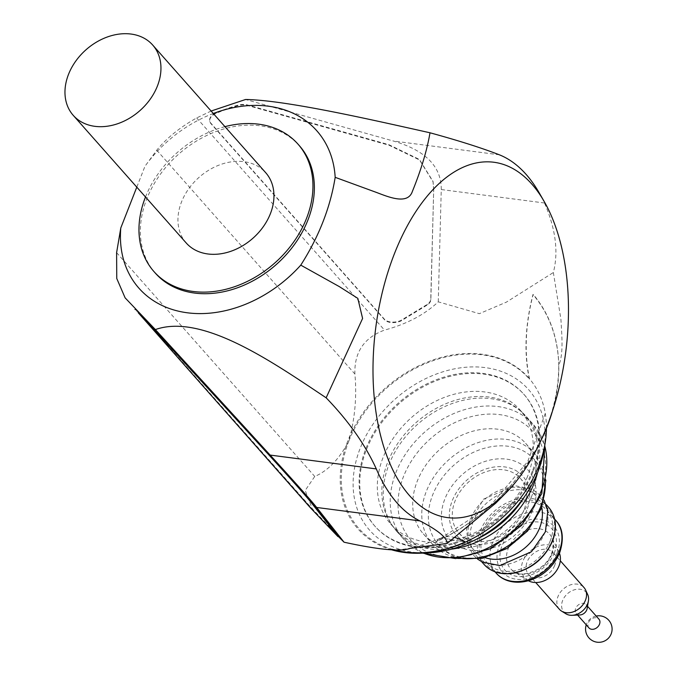 <?xml version="1.0" encoding="UTF-8"?>
<svg xmlns="http://www.w3.org/2000/svg" width="676" height="676" viewBox="0 0 676 676"><rect width="100%" height="100%" fill="white"/><g stroke="black" fill="none" stroke-linecap="round" stroke-linejoin="round"><path stroke-width="0.51" stroke-dasharray="3.38 2.54" d="M539.152 192.761A189.01 101.028 -82.6 0 1 544.493 203.003C555.697 228.91 558.646 252.089 553.348 272.529L560.919 319.325C561.672 333.665 563.826 354.199 558.731 365.293C558.722 385.362 554.835 405.651 547.061 426.159C538.738 446.692 527.111 465.975 512.205 484.008L506.586 491.545L495.762 503.164M391.488 549.782A113.957 87.314 138.5 0 1 368.471 405.761A113.957 87.314 138.5 0 1 529.511 378.839L529.308 379.008A113.348 86.849 -41.5 0 0 433.637 360.485A113.348 86.849 -41.5 0 0 348.833 441.073C354.934 418.892 356.953 396.533 354.892 374.005C354.216 352.264 364.085 337.628 384.5 330.108C406.639 324.134 424.562 314.703 438.259 301.842L479.36 313.672L506.349 302.155L553.348 272.529M529.308 379.008C523.908 353.303 525.125 325.139 532.967 294.533A172.093 131.854 -41.5 0 1 558.731 365.293M465.544 542.059L441.234 537.927L436.181 541.51A172.093 131.854 -41.5 0 0 512.205 484.008M338.22 536.364L312.692 509.755L305.197 490.455L314.746 476.453C327.919 470.859 339.284 459.063 348.833 441.073A113.348 86.849 -41.5 0 0 392.139 549.292A113.348 86.849 -41.5 0 0 393.905 549.799M211.123 111.033L196.682 117.937C180.103 127.215 166.795 137.963 156.756 150.19L144.968 166.271L136.789 187.142M213.303 113.492A118.765 90.998 -41.5 0 0 144.968 166.271M433.789 190.421L433.105 181.895L419.517 159.967L389.021 145.23L247.695 105.507A12.329 7.225 169 0 0 237.521 105.811A131.828 77.216 169 0 0 216.59 113.112A12.329 7.225 169 0 0 209.771 121.393A12.329 7.225 169 0 0 210.878 123.573L384.5 319.706A12.329 7.225 169 0 0 400.834 321.058L427.866 304.631A12.329 7.225 169 0 0 430.874 299.553L433.688 189.888L430.764 299.029A12.329 7.225 -11 0 1 427.756 304.099L400.733 320.525A12.329 7.225 -11 0 1 384.39 319.173L210.777 123.049A12.329 7.225 -11 0 1 209.67 120.869A12.329 7.225 -11 0 1 216.489 112.588A131.828 77.216 -11 0 1 237.42 105.287A12.329 7.225 -11 0 1 247.593 104.983L388.92 144.698L419.416 159.443L433.003 181.371L433.688 189.888M438.259 301.842L441.259 189.542C441.47 166.524 425.457 150.334 393.221 140.988L245.557 99.49M588.965 627.919A6.633 5.078 138.5 0 1 590.562 619.715A6.633 5.078 138.5 0 1 598.902 619.123M579.923 614.957A6.633 5.078 138.5 0 1 576.248 613.546A6.633 5.078 138.5 0 1 577.845 605.341A6.633 5.078 138.5 0 1 586.177 604.75A6.633 5.078 138.5 0 1 587.131 608.577M565.897 613.791A14.923 11.433 138.5 0 1 567.519 593.68A14.923 11.433 138.5 0 1 587.681 594.517M559.415 609.296A16.41 12.574 138.5 0 1 563.37 588.999A16.41 12.574 138.5 0 1 583.996 587.537M554.675 565.423A16.41 12.574 138.5 0 1 542.473 577.067A16.41 12.574 138.5 0 1 528.624 574.507A16.41 12.574 138.5 0 1 532.578 554.219A16.41 12.574 138.5 0 1 553.205 552.748A16.41 12.574 138.5 0 1 554.675 565.423M528.395 580.76A21.556 16.511 138.5 0 1 527.441 580.194A21.556 16.511 138.5 0 1 529.967 551.27A21.556 16.511 138.5 0 1 558.993 552.267A21.556 16.511 138.5 0 1 559.441 553.281M550.256 540.851A39.791 30.488 138.5 0 1 520.672 569.074A39.791 30.488 138.5 0 1 487.109 562.88A39.791 30.488 138.5 0 1 496.699 513.675A39.791 30.488 138.5 0 1 546.698 510.135A39.791 30.488 138.5 0 1 550.256 540.851M545.042 532.189A43.103 33.031 138.5 0 1 513 562.762A43.103 33.031 138.5 0 1 476.639 556.052A43.103 33.031 138.5 0 1 487.024 502.75A43.103 33.031 138.5 0 1 541.197 498.905A43.103 33.031 138.5 0 1 545.042 532.189M485.148 557.649A41.118 31.502 138.5 0 1 474.434 550.56A41.118 31.502 138.5 0 1 484.337 499.716A41.118 31.502 138.5 0 1 536.009 496.049A41.118 31.502 138.5 0 1 541.746 507.549M523.968 510.042A41.118 31.502 138.5 0 1 493.395 539.211A41.118 31.502 138.5 0 1 458.717 532.806A41.118 31.502 138.5 0 1 468.62 481.963A41.118 31.502 138.5 0 1 520.292 478.304A41.118 31.502 138.5 0 1 523.968 510.042M531.767 496.083A68.31 52.339 138.5 0 1 480.982 544.526A68.31 52.339 138.5 0 1 423.37 533.896A68.31 52.339 138.5 0 1 439.822 449.43A68.31 52.339 138.5 0 1 525.666 443.346A68.31 52.339 138.5 0 1 531.767 496.083M451.45 549.174A86.545 66.307 138.5 0 1 396.736 531.328A86.545 66.307 138.5 0 1 392.688 526.114A86.545 66.307 138.5 0 1 417.591 424.308A86.545 66.307 138.5 0 1 521.652 411.946A86.545 66.307 138.5 0 1 526.342 416.602A86.545 66.307 138.5 0 1 537.42 473.065M476.284 539.304A86.215 66.054 138.5 0 1 395.291 529.19A86.215 66.054 138.5 0 1 391.26 523.993A86.215 66.054 138.5 0 1 416.061 422.584A86.215 66.054 138.5 0 1 519.734 410.273A86.215 66.054 138.5 0 1 524.399 414.903A86.215 66.054 138.5 0 1 532.096 481.464A86.215 66.054 138.5 0 1 524.61 496.53M527.576 476.352A86.215 66.054 138.5 0 1 463.482 537.505A86.215 66.054 138.5 0 1 390.77 524.086A86.215 66.054 138.5 0 1 411.54 417.481A86.215 66.054 138.5 0 1 519.878 409.791A86.215 66.054 138.5 0 1 527.576 476.352M533.127 471.518A99.473 76.219 138.5 0 1 459.173 542.076A99.473 76.219 138.5 0 1 375.273 526.587A99.473 76.219 138.5 0 1 399.237 403.58A99.473 76.219 138.5 0 1 524.246 394.716A99.473 76.219 138.5 0 1 533.127 471.518M532.485 470.783A99.473 76.219 138.5 0 1 458.531 541.341A99.473 76.219 138.5 0 1 374.622 525.86A99.473 76.219 138.5 0 1 398.595 402.854A99.473 76.219 138.5 0 1 523.596 393.99A99.473 76.219 138.5 0 1 532.485 470.783M546.419 428.373A113.957 87.314 -41.5 0 0 545.278 413.484A113.957 87.314 -41.5 0 0 529.511 378.839A278.537 178.971 -40.4 0 1 533.17 294.356L532.967 294.533M428.576 552.841A106.107 81.297 138.5 0 1 354.985 465.798A106.107 81.297 138.5 0 1 466.364 367.203A106.107 81.297 138.5 0 1 543.834 450.808M186.23 242.997A53.058 40.653 138.5 0 1 199.006 177.391A53.058 40.653 138.5 0 1 265.676 172.667M145.501 196.986A96.161 73.676 138.5 0 1 224.947 126.649M155.362 273.163A96.161 73.676 138.5 0 1 178.532 154.255A96.161 73.676 138.5 0 1 299.367 145.686M338.456 536.153L310.943 507.389L135.479 309.05M455.235 537.648A278.537 66.189 65.4 0 0 441.242 538.138A278.537 66.189 65.4 0 0 436.231 541.713A172.701 132.319 -41.5 0 0 540.437 441.605M552.191 411.971A172.701 132.319 -41.5 0 0 533.17 294.356M196.682 117.937L384.5 330.108M551.895 554.227A26.043 19.95 138.5 0 1 513.785 571.397A26.043 19.95 138.5 0 1 516.844 536.44A26.043 19.95 138.5 0 1 551.92 537.648A26.043 19.95 138.5 0 1 551.895 554.227M554.413 552.689A31.265 23.956 138.5 0 1 505.876 571.119A31.265 23.956 138.5 0 1 524.331 524.01A31.265 23.956 138.5 0 1 554.413 552.689M557.108 553.036A34.484 26.423 138.5 0 1 503.578 573.366A34.484 26.423 138.5 0 1 523.934 521.416A34.484 26.423 138.5 0 1 557.108 553.036M496.15 573.096A39.791 30.488 138.5 0 1 505.741 523.892A39.791 30.488 138.5 0 1 555.74 520.343M551.92 541.07A41.777 32.009 138.5 0 1 487.066 565.694A41.777 32.009 138.5 0 1 511.732 502.758A41.777 32.009 138.5 0 1 551.92 541.07M484.067 564.443A43.103 33.031 138.5 0 1 494.452 511.14A43.103 33.031 138.5 0 1 548.616 507.296M526.748 510.405A44.43 34.045 138.5 0 1 457.77 536.6A44.43 34.045 138.5 0 1 484.008 469.659A44.43 34.045 138.5 0 1 526.748 510.405M532.629 510.422A52.356 40.112 138.5 0 1 451.357 541.282A52.356 40.112 138.5 0 1 482.267 462.401A52.356 40.112 138.5 0 1 532.629 510.422M540.124 509.028A64.127 49.137 138.5 0 1 440.583 546.833A64.127 49.137 138.5 0 1 478.439 450.224A64.127 49.137 138.5 0 1 540.124 509.028M459.824 558.207A68.31 52.339 138.5 0 1 432.429 544.129A68.31 52.339 138.5 0 1 448.881 459.663A68.31 52.339 138.5 0 1 534.724 453.579A68.31 52.339 138.5 0 1 545.371 482.478M540.234 494.511A81.602 62.522 138.5 0 1 413.56 542.617A81.602 62.522 138.5 0 1 461.733 419.678A81.602 62.522 138.5 0 1 540.234 494.511M423.472 553.078A86.545 66.307 138.5 0 1 403.716 539.211A86.545 66.307 138.5 0 1 424.57 432.201A86.545 66.307 138.5 0 1 533.322 424.486A86.545 66.307 138.5 0 1 544.687 445.771M156.756 150.19L354.892 374.005M116.61 252.638L314.746 476.453M312.692 509.755L135.234 309.278L313.681 510.819M384.5 319.706L384.39 319.173M400.834 321.058L400.733 320.525M210.878 123.573L210.777 123.049M216.59 113.112L216.489 112.588M237.521 105.811L237.42 105.287M247.695 105.507L247.593 104.983M389.021 145.23L388.92 144.698M430.874 299.553L430.764 299.029M427.866 304.631L427.756 304.099M310.943 507.389L310.453 507.845M137.329 311.264L136.839 311.72M322.79 520.207L322.3 520.655M337.476 535.257L336.994 535.713M499.403 154.821L393.221 140.988M544.493 203.003L441.259 189.542M392.139 549.292L391.641 549.157C391.438 548.32 401.637 554.396 441.234 537.919M596.181 616.047A13.266 13.266 0 0 0 586.244 624.844M576.248 613.546L577.591 615.059M586.177 604.75L587.52 606.271M528.624 574.507L535.722 582.526M553.205 552.748L560.303 560.767M558.993 552.267L551.92 537.648C553.855 538.823 553.788 544.045 551.734 553.306C544.526 573.468 516.371 577.625 513.785 571.397L527.441 580.194M487.109 562.88L495.052 571.854M546.698 510.135L554.641 519.109M476.639 556.052L481.667 561.739M541.197 498.905L546.225 504.592M544.087 500.206L540.825 495.753L532.409 489.28L514.951 485.672L483.509 499.15L466.617 528.776L468.096 546.047L473.496 555.241L477.569 559.086M458.717 532.806L474.434 550.56M520.292 478.304L536.009 496.049M423.37 533.896L432.429 544.129L457.627 558.435M525.666 443.346L534.724 453.579L545.219 475.532L545.87 480.323M396.736 531.328L403.716 539.211L422.711 553.112M526.342 416.602L533.322 424.486L544.814 445.028M391.26 523.993L392.688 526.114M519.734 410.273L521.652 411.946M390.77 524.086L395.291 529.19M519.878 409.791L524.399 414.903M374.622 525.86L375.273 526.587M523.596 393.99L524.246 394.716M209.771 121.393L209.67 120.869M433.113 181.895L433.003 181.371M545.278 413.484L527.728 461.564L489.999 506.07L441.242 538.138"/><path stroke-width="1.01" d="M506.273 492.559L495.762 503.155L447.199 543.394C446.92 537.597 437.82 530.102 419.906 520.917A189.01 101.028 -82.6 0 1 376.312 468.916C365.209 444.614 348.486 420.911 326.145 397.801L362.598 318.455L357.832 298.37L339.267 286.582L300.769 265.136C318.861 236.794 330.327 207.524 335.178 177.332L376.27 192.364C388.548 197.003 407.772 205.2 412.377 191.418C421.097 169.989 426.97 150.444 430.004 132.783C458.472 140.574 481.599 147.917 499.403 154.821A189.01 101.028 -82.6 0 1 539.152 192.761L544.205 201.532A179.182 95.772 -82.6 0 1 547.061 426.159A179.182 95.772 -82.6 0 1 506.273 492.559A179.182 95.772 -82.6 0 1 384.407 448.839A179.182 95.772 -82.6 0 1 415.199 212.568A179.182 95.772 -82.6 0 1 544.205 201.532M421.266 553.171L428.576 552.841A106.107 81.297 138.5 0 0 469.803 542.49A106.107 81.297 138.5 0 0 538.037 471.51A106.107 81.297 138.5 0 0 543.834 450.808L545.05 443.6A113.957 87.314 -41.5 0 1 465.544 542.059A113.957 87.314 138.5 0 1 421.266 553.171A113.957 87.314 138.5 0 1 391.488 549.782M393.905 549.799A113.348 86.849 -41.5 0 0 465.316 541.932M447.199 543.394L410.002 548.397C400.86 551.836 378.873 549.774 344.059 542.211L338.22 536.364M430.004 132.783C368.902 119.128 285.897 100.158 245.557 99.49L211.123 111.033M335.178 177.332A118.765 90.998 -41.5 0 0 213.303 113.492M587.52 606.271L598.902 619.123A6.633 5.078 138.5 0 1 599.494 624.244A6.633 5.078 138.5 0 1 591.669 629.288A6.633 5.078 138.5 0 1 588.965 627.919L577.591 615.059M560.303 560.767L583.996 587.537A16.41 12.574 138.5 0 1 585.551 589.92L587.681 594.517A14.923 11.433 138.5 0 1 588.416 600.956L587.131 608.577A6.633 5.078 138.5 0 1 586.768 609.87A6.633 5.078 138.5 0 1 579.923 614.957L572.209 615.304A14.923 11.433 138.5 0 1 565.897 613.791L561.595 611.121A16.41 12.574 138.5 0 1 559.415 609.296L535.722 582.526M588.416 600.956A14.923 11.433 138.5 0 1 587.596 603.871A14.923 11.433 138.5 0 1 572.209 615.304M585.551 589.92A16.41 12.574 138.5 0 1 585.467 600.203A16.41 12.574 138.5 0 1 561.595 611.121M559.441 553.281A21.556 16.511 138.5 0 1 558.984 565.989A21.556 16.511 138.5 0 1 528.395 580.76M541.746 507.549A41.118 31.502 138.5 0 1 539.676 527.795A41.118 31.502 138.5 0 1 485.148 557.649M537.42 473.065A86.545 66.307 138.5 0 1 534.074 483.416A86.545 66.307 138.5 0 1 451.45 549.174M524.61 496.53A86.215 66.054 138.5 0 1 476.284 539.304M545.05 443.6A113.957 87.314 -41.5 0 0 546.419 428.373M157.424 85.987A53.058 40.653 138.5 0 1 117.987 123.615A53.058 40.653 138.5 0 1 73.236 115.351A53.058 40.653 138.5 0 1 86.021 49.754A53.058 40.653 138.5 0 1 152.683 45.022A53.058 40.653 138.5 0 1 157.424 85.987M152.683 45.022L265.676 172.667A53.058 40.653 138.5 0 1 270.417 213.624A53.058 40.653 138.5 0 1 230.972 251.252A53.058 40.653 138.5 0 1 186.23 242.997L73.236 115.351M224.947 126.649A96.161 73.676 138.5 0 1 297.955 144.089A96.161 73.676 138.5 0 1 306.541 218.331A96.161 73.676 138.5 0 1 235.062 286.54A96.161 73.676 138.5 0 1 153.951 271.566A96.161 73.676 138.5 0 1 145.501 196.986M297.955 144.089L299.367 145.686A96.161 73.676 138.5 0 1 307.96 219.928A96.161 73.676 138.5 0 1 236.473 288.137A96.161 73.676 138.5 0 1 155.362 273.163L153.951 271.566M136.789 187.142L120.793 227.956L116.61 252.638L116.754 278.487L125.119 297.854L155.379 329.575L270.13 455.075C295.251 482.571 310.766 500.029 316.672 507.465L344.059 542.211M155.379 329.575C202.597 312.861 274.076 363.105 326.145 397.801M120.793 227.956A118.765 90.998 -41.5 0 0 180.737 311.678A118.765 90.998 -41.5 0 0 300.769 265.136M134.997 309.498L135.479 309.05L138.588 312.143A131.828 2.543 47.2 0 1 151.39 325.579L268.287 453.3L267.806 453.748L150.909 326.035A131.828 2.543 -132.8 0 0 138.107 312.591L310.453 507.845L337.966 536.6L311.163 502.547C305.78 495.745 291.322 479.478 267.806 453.748M337.966 536.6L338.262 535.865L311.644 502.099C306.262 495.297 291.812 479.03 268.287 453.3M465.544 542.059A278.537 66.189 65.4 0 0 455.235 537.648M540.437 441.605A172.701 132.319 -41.5 0 0 552.191 411.971M559.297 551.067A39.791 30.488 138.5 0 1 529.714 579.29A39.791 30.488 138.5 0 1 496.15 573.096C511.453 590.765 547.518 582.129 559.787 552.419C564.156 538.527 562.804 527.829 555.74 520.343A39.791 30.488 138.5 0 1 559.297 551.067M552.469 540.58A43.103 33.031 138.5 0 1 520.427 571.152A43.103 33.031 138.5 0 1 484.067 564.443C491.748 572.58 502.124 575.394 515.18 572.885C532.713 568.296 545.186 557.641 552.588 540.918C557.438 527.618 556.111 516.413 548.616 507.296A43.103 33.031 138.5 0 1 552.469 540.58M545.371 482.478A68.31 52.339 138.5 0 1 540.825 506.316A68.31 52.339 138.5 0 1 459.824 558.207M544.687 445.771A86.545 66.307 138.5 0 1 541.053 491.3A86.545 66.307 138.5 0 1 423.472 553.078M376.312 468.916L270.13 455.075M419.906 520.917L316.672 507.465M125.854 298.648L125.119 297.854M338.262 535.865L337.772 536.313M311.644 502.099L311.163 502.547M158.471 333.183L157.981 333.631M151.39 325.579L150.909 326.035M138.588 312.143L138.107 312.591M586.244 624.844A13.266 13.266 0 0 0 597.111 642.2A13.266 13.266 0 0 0 612.084 628.57A13.266 13.266 0 0 0 596.181 616.047M495.052 571.854L496.15 573.096M554.641 519.109L555.74 520.343M481.667 561.739L484.067 564.443M546.225 504.592L548.616 507.296M477.569 559.086L482.284 562.06L499.885 565.584L531.454 551.743L545.388 531.809L547.864 510.481L544.087 500.206M457.627 558.435L482.174 558.317L506.772 548.591L527.643 530.956L541.501 508.175L545.87 480.323M422.711 553.112L455.734 558.596L490.953 548.566L521.644 525.345L541.856 493.505L544.814 445.028"/></g></svg>
